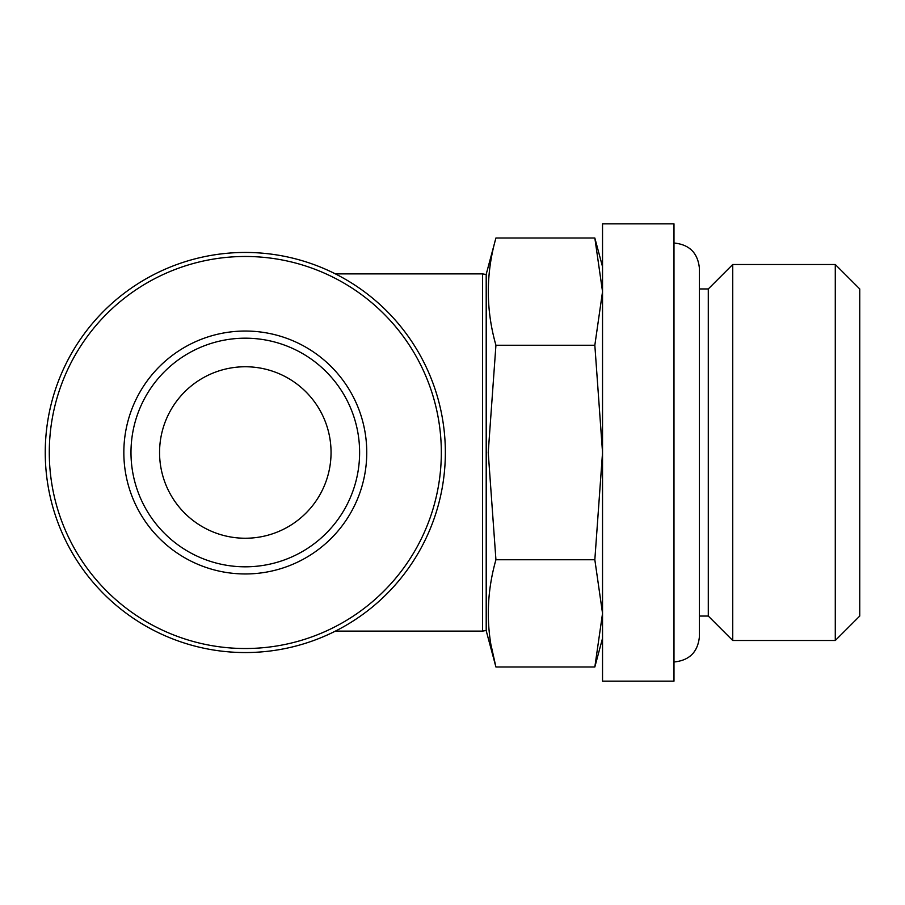 <?xml version="1.0" encoding="UTF-8"?>
<svg xmlns="http://www.w3.org/2000/svg" width="905" height="905" viewBox="0 0 905 905"><rect width="100%" height="100%" fill="white"/><g stroke="black" fill="none" stroke-linecap="round" stroke-linejoin="round"><path stroke-width="1.36" d="M159.563 452.5A85.737 85.737 0 0 0 288.175 526.755A85.737 85.737 0 0 0 288.175 378.245A85.737 85.737 0 0 0 159.563 452.5M45.25 452.5A200.05 200.05 0 0 0 345.325 625.751A200.05 200.05 0 0 0 345.325 279.249A200.05 200.05 0 0 0 45.25 452.5M49.289 452.5A196.012 196.012 0 0 0 343.312 622.255A196.012 196.012 0 0 0 343.312 282.745A196.012 196.012 0 0 0 49.289 452.5M123.838 452.5A121.462 121.462 0 0 0 306.037 557.684A121.462 121.462 0 0 0 306.037 347.316A121.462 121.462 0 0 0 123.838 452.5M335.393 273.887L482.512 273.887L482.512 631.113L335.393 631.113M482.512 273.887L486.2 274.532L486.2 630.468L482.512 631.113M486.2 274.532L486.313 631.113L495.929 666.996C485.781 631.249 485.781 595.501 495.929 559.754L488.225 452.5L495.929 345.246C485.781 309.499 485.781 273.751 495.929 238.004L594.834 238.004L602.538 291.625L594.834 345.246L495.929 345.246M491.144 645.548L495.929 666.996L594.834 666.996L602.538 613.375L594.834 559.754L495.929 559.754M130.987 452.5A114.313 114.313 0 0 0 302.462 551.496A114.313 114.313 0 0 0 302.462 353.504A114.313 114.313 0 0 0 130.987 452.5M594.834 345.246L602.538 452.5L594.834 559.754M602.538 291.625L594.834 238.004L602.538 266.737M859.75 452.5L859.75 616.045L835.281 640.502L835.281 264.498L859.75 288.955L859.75 452.5M699.418 288.955L708.287 288.955L732.745 264.498L732.745 640.502L835.281 640.502M708.287 288.955L708.287 616.045L732.745 640.502M673.987 452.5L673.987 681.137L602.538 681.137L602.538 223.863L673.987 223.863L673.987 452.5M486.2 630.468L486.313 631.113M486.313 273.887L495.929 238.004M732.745 264.498L835.281 264.498M699.418 616.045L708.287 616.045M673.987 661.985C689.44 660.48 697.913 651.996 699.418 636.543L699.418 268.457C697.913 253.004 689.44 244.52 673.987 243.015M602.538 638.263L594.834 666.996"/></g></svg>
